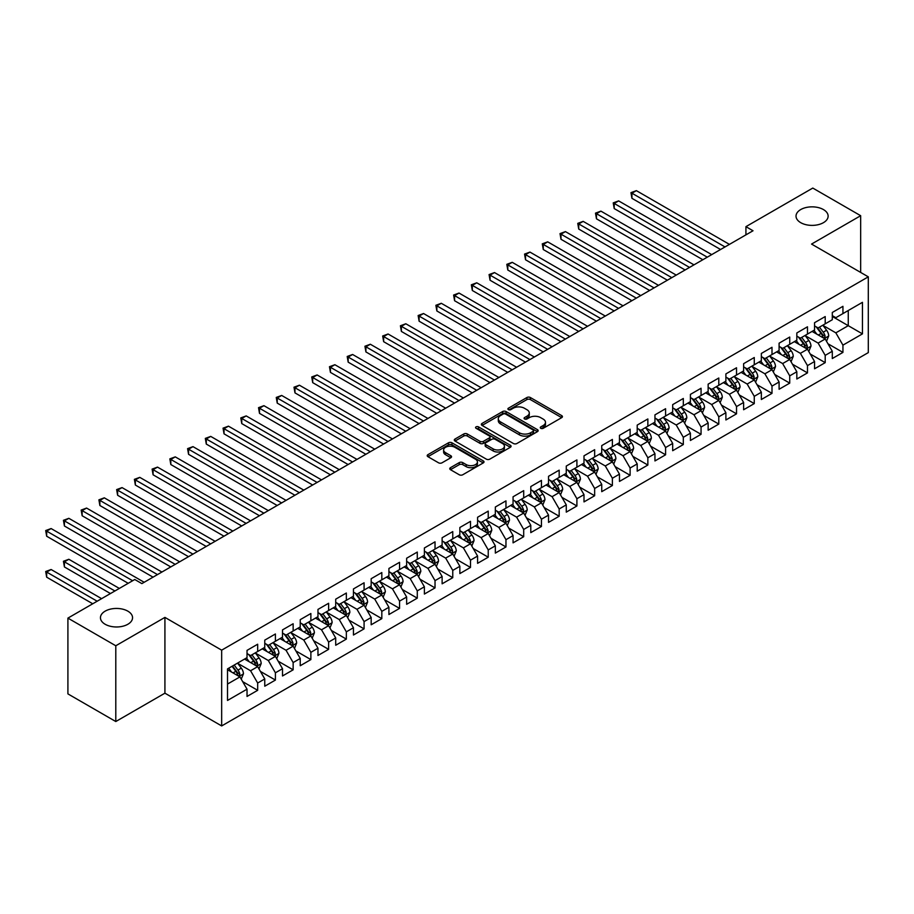<?xml version="1.0" encoding="UTF-8"?>
<svg xmlns="http://www.w3.org/2000/svg" width="914" height="914" viewBox="0 0 914 914"><rect width="100%" height="100%" fill="white"/><g stroke="black" fill="none" stroke-linecap="round" stroke-linejoin="round"><path stroke-width="1.37" d="M540.78 428.312A1.725 0.994 0 0 0 543.213 428.312L561.71 417.629A2.456 1.417 0 0 0 562.43 416.624A2.456 1.417 0 0 0 561.71 415.619L530.371 397.533A2.456 1.417 0 0 0 526.898 397.533L508.401 408.204A1.725 0.994 0 0 0 507.898 408.912A1.725 0.994 0 0 0 508.401 409.609A1.725 0.994 0 0 0 510.835 409.609L513.234 408.227A7.883 4.547 0 0 1 524.373 408.227L526.978 409.735A7.883 4.547 0 0 1 529.286 412.957A7.883 4.547 0 0 1 526.978 416.167L524.59 417.549A1.725 0.994 0 0 0 524.088 418.258A1.725 0.994 0 0 0 524.59 418.966A1.725 0.994 0 0 0 527.024 418.966L529.423 417.584A7.883 4.547 0 0 1 540.562 417.584L543.167 419.092A7.883 4.547 0 0 1 545.475 422.302A7.883 4.547 0 0 1 543.167 425.524L540.78 426.895A1.725 0.994 0 0 0 540.277 427.603A1.725 0.994 0 0 0 540.78 428.312L540.78 426.895M127.846 611.158A16.052 9.266 0 0 0 110.354 609.147A16.052 9.266 0 0 0 100.449 617.704A16.052 9.266 0 0 0 105.144 624.262A16.052 9.266 0 0 0 122.647 626.273A16.052 9.266 0 0 0 132.553 617.704A16.052 9.266 0 0 0 127.846 611.158M823.434 209.569A16.052 9.266 0 0 0 805.931 207.558A16.052 9.266 0 0 0 796.025 216.115A16.052 9.266 0 0 0 800.733 222.673A16.052 9.266 0 0 0 818.224 224.684A16.052 9.266 0 0 0 828.13 216.115A16.052 9.266 0 0 0 823.434 209.569M450.476 467.682A2.456 1.417 0 0 0 449.757 468.688A2.456 1.417 0 0 0 450.476 469.693L459.262 474.766A2.456 1.417 0 0 0 462.747 474.766L483.289 462.907A2.456 1.417 0 0 0 484.009 461.901A2.456 1.417 0 0 0 483.289 460.896L451.95 442.81A2.456 1.417 0 0 0 448.466 442.81L427.923 454.669A2.456 1.417 0 0 0 427.204 455.675A2.456 1.417 0 0 0 427.923 456.68L438.549 462.804A2.456 1.417 0 0 0 442.033 462.804L450.819 457.731A2.456 1.417 0 0 0 451.539 456.726A2.456 1.417 0 0 0 450.819 455.72L445.552 452.681A6.581 3.805 0 0 1 443.621 449.996A6.581 3.805 0 0 1 447.689 446.478A6.581 3.805 0 0 1 454.864 447.3L475.497 459.216A6.581 3.805 0 0 1 477.428 461.901A6.581 3.805 0 0 1 473.361 465.42A6.581 3.805 0 0 1 466.186 464.586L462.747 462.61A2.456 1.417 0 0 0 459.262 462.61L450.476 467.682L450.476 469.693L459.262 464.655L459.262 462.61M115.792 645.764L115.792 721.534L164.92 693.178L164.92 617.396L115.792 645.764L67.91 618.115L134.769 579.51L141.864 583.612L753.022 230.762L745.927 226.661L745.927 234.852M164.92 617.396L221.668 650.162L868.3 276.839L868.3 352.61L221.668 725.933L221.668 650.162M860.668 272.429L860.668 215.704L811.552 244.072L868.3 276.839M860.668 215.704L812.786 188.067L745.927 226.661M513.405 443.507A2.456 1.417 0 0 0 516.89 443.507L537.432 431.648A2.456 1.417 0 0 0 538.152 430.643A2.456 1.417 0 0 0 537.432 429.637L506.093 411.551A2.456 1.417 0 0 0 502.609 411.551L482.066 423.411A2.456 1.417 0 0 0 481.347 424.416A2.456 1.417 0 0 0 482.066 425.421L513.405 443.507M476.754 428.677A1.725 0.994 0 0 1 478.502 428.929L478.502 426.872L510.355 445.267A2.456 1.417 0 0 1 511.075 446.272A2.456 1.417 0 0 1 510.355 447.277L489.813 459.136A2.456 1.417 0 0 1 486.328 459.136L455.001 441.051L455.001 439.04A2.456 1.417 0 0 0 454.281 440.045A2.456 1.417 0 0 0 455.001 441.051M455.001 439.04L463.786 433.956A2.456 1.417 0 0 1 467.271 433.956L479.976 441.302A2.456 1.417 0 0 0 483.46 441.302L489.298 437.932A2.456 1.417 0 0 0 490.018 436.926A2.456 1.417 0 0 0 489.298 435.921L476.057 428.278A1.725 0.994 0 0 1 475.554 427.581A1.725 0.994 0 0 1 476.617 426.655A1.725 0.994 0 0 1 478.502 426.872M832.3 316.461L848.261 325.681L848.261 310.52L862.45 302.328L842.937 313.593L842.937 306.327L832.3 312.474L832.3 319.74L825.205 323.842L825.205 316.564L814.557 322.711L814.557 329.977L807.473 334.078L807.473 326.801L796.825 332.947L796.825 340.225L789.73 344.315L789.73 337.049L779.094 343.184L779.094 350.462L771.999 354.552L771.999 347.286L761.351 353.432L761.351 360.699L754.267 364.789L754.267 357.523L743.619 363.669L743.619 370.935L736.524 375.037L736.524 367.759L725.887 373.906L725.887 381.172L718.792 385.274L718.792 378.008L708.144 384.143L708.144 391.421L701.061 395.511L701.061 388.244L690.413 394.391L690.413 401.657L683.318 405.747L683.318 398.481L672.681 404.628L672.681 411.894L665.586 415.996L665.586 408.718L654.95 414.865L654.95 422.131L647.855 426.232L647.855 418.955L637.207 425.101L637.207 432.379L630.112 436.469L630.112 429.203L619.475 435.338L619.475 442.616L612.38 446.706L612.38 439.44L601.743 445.586L601.743 452.853L594.648 456.943L594.648 449.677L584 455.823L584 463.09L576.905 467.191L576.905 459.913L566.269 466.06L566.269 473.326L559.174 477.428L559.174 470.162L548.537 476.297L548.537 483.575L541.442 487.665L541.442 480.398L530.794 486.545L530.794 493.811L523.699 497.902L523.699 490.635L513.062 496.782L513.062 504.048L505.968 508.15L505.968 500.872L495.331 507.019L495.331 514.285L488.236 518.387L488.236 511.12L477.588 517.255L477.588 524.533L470.493 528.623L470.493 521.357L459.856 527.492L459.856 534.77L452.761 538.86L452.761 531.594L442.125 537.74L442.125 545.007L435.03 549.108L435.03 541.831L424.382 547.977L424.382 555.244L417.287 559.345L417.287 552.067L406.65 558.214L406.65 565.492L399.555 569.582L399.555 562.316L388.918 568.451L388.918 575.729L381.824 579.819L381.824 572.552L371.175 578.699L371.175 585.965L364.08 590.056L364.08 582.789L353.444 588.936L353.444 596.202L346.349 600.304L346.349 593.026L335.712 599.173L335.712 606.439L328.617 610.541L328.617 603.274L317.969 609.409L317.969 616.687L310.874 620.777L310.874 613.511L300.238 619.658L300.238 626.924L293.143 631.014L293.143 623.748L282.506 629.895L282.506 637.161L275.411 641.262L275.411 633.985L264.763 640.131L264.763 647.398L257.668 651.499L257.668 644.221L247.031 650.368L247.031 657.646L227.517 668.899L227.517 700.444L247.031 689.179L239.936 676.886L227.517 669.722M862.45 302.328L862.45 333.873L842.937 345.138L835.842 332.845L822.988 325.418M827.947 343.755L842.937 352.404L842.937 345.138M842.937 352.404L832.3 358.551L832.3 351.273L825.205 355.375L818.11 343.081L805.245 335.667M810.215 353.992L825.205 362.641L825.205 355.375M825.205 362.641L814.557 368.788L814.557 361.521L807.473 365.611L800.378 353.33L787.514 345.903M792.484 364.229L807.473 372.889L807.473 365.611M807.473 372.889L796.825 379.024L796.825 371.758L789.73 375.848L782.635 363.566L769.782 356.14M774.741 374.466L789.73 383.126L789.73 375.848M789.73 383.126L779.094 389.261L779.094 381.995L771.999 386.096L764.904 373.803L752.039 366.377M757.009 384.714L771.999 393.363L771.999 386.096M771.999 393.363L761.351 399.509L761.351 392.232L754.267 396.333L747.172 384.04L734.308 376.625M739.277 394.951L754.267 403.6L754.267 396.333M754.267 403.6L743.619 409.746L743.619 402.48L736.524 406.57L729.429 394.288L716.576 386.862M721.546 405.188L736.524 413.836L736.524 406.57M736.524 413.836L725.887 419.983L725.887 412.717L718.792 416.807L711.698 404.525L698.844 397.099M703.803 415.424L718.792 424.085L718.792 416.807M718.792 424.085L708.144 430.22L708.144 422.954L701.061 427.055L693.966 414.762L681.101 407.336M686.071 425.673L701.061 434.321L701.061 427.055M701.061 434.321L690.413 440.468L690.413 433.19L683.318 437.292L676.223 424.999L663.37 417.584M668.34 435.909L683.318 444.558L683.318 437.292M683.318 444.558L672.681 450.705L672.681 443.439L665.586 447.529L658.491 435.247L645.638 427.821M650.597 446.146L665.586 454.795L665.586 447.529M665.586 454.795L654.95 460.942L654.95 453.675L647.855 457.765L640.76 445.484L627.895 438.057M632.865 456.383L647.855 465.043L647.855 457.765M647.855 465.043L637.207 471.178L637.207 463.912L630.112 468.002L623.017 455.72L610.164 448.294M615.133 466.62L630.112 475.28L630.112 468.002M630.112 475.28L619.475 481.427L619.475 474.149L612.38 478.251L605.285 465.957L592.432 458.531M597.39 476.868L612.38 485.517L612.38 478.251M612.38 485.517L601.743 491.663L601.743 484.386L594.648 488.487L587.553 476.194L574.689 468.779M579.659 487.105L594.648 495.754L594.648 488.487M594.648 495.754L584 501.9L584 494.634L576.905 498.724L569.81 486.442L556.957 479.016M561.927 497.342L576.905 505.99L576.905 498.724M576.905 505.99L566.269 512.137L566.269 504.871L559.174 508.961L552.079 496.679L539.226 489.253M544.184 507.578L559.174 516.239L559.174 508.961M559.174 516.239L548.537 522.374L548.537 515.108L541.442 519.209L534.347 506.916L521.483 499.49M526.453 517.827L541.442 526.475L541.442 519.209M541.442 526.475L530.794 532.622L530.794 525.344L523.699 529.446L516.604 517.153L503.751 509.738M508.721 528.063L523.699 536.712L523.699 529.446M523.699 536.712L513.062 542.859L513.062 535.593L505.968 539.683L498.873 527.401L486.019 519.975M490.978 538.3L505.968 546.949L505.968 539.683M505.968 546.949L495.331 553.096L495.331 545.829L488.236 549.92L481.141 537.638L468.276 530.211M473.246 548.537L488.236 557.197L488.236 549.92M488.236 557.197L477.588 563.332L477.588 556.066L470.493 560.168L463.398 547.874L450.545 540.448M455.515 558.785L470.493 567.434L470.493 560.168M470.493 567.434L459.856 573.581L459.856 566.303L452.761 570.405L445.666 558.111L432.813 550.685M437.772 569.022L452.761 577.671L452.761 570.405M452.761 577.671L442.125 583.817L442.125 576.54L435.03 580.641L427.935 568.348L415.07 560.933M420.04 579.259L435.03 587.908L435.03 580.641M435.03 587.908L424.382 594.054L424.382 586.788L417.287 590.878L410.192 578.596L397.339 571.17M402.309 589.496L417.287 598.156L417.287 590.878M417.287 598.156L406.65 604.291L406.65 597.025L399.555 601.115L392.46 588.833L379.607 581.407M384.566 599.733L399.555 608.393L399.555 601.115M399.555 608.393L388.918 614.528L388.918 607.262L381.824 611.363L374.729 599.07L361.864 591.644M366.834 609.981L381.824 618.629L381.824 611.363M381.824 618.629L371.175 624.776L371.175 617.498L364.08 621.6L356.986 609.307L344.132 601.892M349.102 620.218L364.08 628.866L364.08 621.6M364.08 628.866L353.444 635.013L353.444 627.747L346.349 631.837L339.254 619.555L326.401 612.129M331.359 630.454L346.349 639.103L346.349 631.837M346.349 639.103L335.712 645.25L335.712 637.983L328.617 642.074L321.522 629.792L308.658 622.365M313.628 640.691L328.617 649.351L328.617 642.074M328.617 649.351L317.969 655.487L317.969 648.22L310.874 652.322L303.779 640.029L290.926 632.602M295.896 650.939L310.874 659.588L310.874 652.322M310.874 659.588L300.238 665.735L300.238 658.457L293.143 662.559L286.048 650.265L273.195 642.85M278.153 661.176L293.143 669.825L293.143 662.559M293.143 669.825L282.506 675.972L282.506 668.705L275.411 672.795L268.316 660.514L255.452 653.087M260.421 671.413L275.411 680.062L275.411 672.795M275.411 680.062L264.763 686.208L264.763 678.942L257.668 683.032L250.573 670.75L237.72 663.324M242.69 681.65L257.668 690.31L257.668 683.032M257.668 690.31L247.031 696.445L247.031 689.179M247.031 653.544L250.573 655.589L257.668 651.499M227.517 684.06L239.936 676.886M264.763 643.307L268.316 645.353L275.411 641.262M250.573 670.75L257.668 666.649L244.552 659.074M264.763 678.942L257.668 666.649M282.506 633.071L286.048 635.116L293.143 631.014M268.316 660.514L275.411 656.412L262.284 648.837M282.506 668.705L275.411 656.412M300.238 622.822L303.779 624.879L310.874 620.777M286.048 650.265L293.143 646.175L280.015 638.6M300.238 658.457L293.143 646.175M317.969 612.586L321.522 614.631L328.617 610.541M303.779 640.029L310.874 635.938L297.758 628.352M317.969 648.22L310.874 635.938M335.712 602.349L339.254 604.394L346.349 600.304M321.522 629.792L328.617 625.69L315.49 618.115M335.712 637.983L328.617 625.69M353.444 592.112L356.986 594.157L364.08 590.056M339.254 619.555L346.349 615.453L333.222 607.879M353.444 627.747L346.349 615.453M371.175 581.864L374.729 583.92L381.824 579.819M356.986 609.307L364.08 605.217L350.965 597.642M371.175 617.498L364.08 605.217M388.918 571.627L392.46 573.684L399.555 569.582M374.729 599.07L381.824 594.98L368.696 587.394M388.918 607.262L381.824 594.98M406.65 561.39L410.192 563.435L417.287 559.345M392.46 588.833L399.555 584.732L386.428 577.157M406.65 597.025L399.555 584.732M424.382 551.153L427.935 553.198L435.03 549.108M410.192 578.596L417.287 574.495L404.171 566.92M424.382 586.788L417.287 574.495M442.125 540.917L445.666 542.962L452.761 538.86M427.935 568.348L435.03 564.258L421.902 556.683M442.125 576.54L435.03 564.258M459.856 530.668L463.398 532.725L470.493 528.623M445.666 558.111L452.761 554.021L439.634 546.446M459.856 566.303L452.761 554.021M477.588 520.432L481.141 522.477L488.236 518.387M463.398 547.874L470.493 543.784L457.377 536.198M477.588 556.066L470.493 543.784M495.331 510.195L498.873 512.24L505.968 508.15M481.141 537.638L488.236 533.536L475.109 525.961M495.331 545.829L488.236 533.536M513.062 499.958L516.604 502.003L523.699 497.902M498.873 527.401L505.968 523.299L492.84 515.725M513.062 535.593L505.968 523.299M530.794 489.71L534.347 491.766L541.442 487.665M516.604 517.153L523.699 513.062L510.583 505.488M530.794 525.344L523.699 513.062M548.537 479.473L552.079 481.518L559.174 477.428M534.347 506.916L541.442 502.826L528.315 495.239M548.537 515.108L541.442 502.826M566.269 469.236L569.81 471.281L576.905 467.191M552.079 496.679L559.174 492.577L546.046 485.003M566.269 504.871L559.174 492.577M584 458.999L587.553 461.044L594.648 456.943M569.81 486.442L576.905 482.341L563.789 474.766M584 494.634L576.905 482.341M601.743 448.763L605.285 450.808L612.38 446.706M587.553 476.194L594.648 472.104L581.521 464.529M601.743 484.386L594.648 472.104M619.475 438.514L623.017 440.571L630.112 436.469M605.285 465.957L612.38 461.867L599.253 454.281M619.475 474.149L612.38 461.867M637.207 428.278L640.76 430.323L647.855 426.232M623.017 455.72L630.112 451.619L616.996 444.044M637.207 463.912L630.112 451.619M654.95 418.041L658.491 420.086L665.586 415.996M640.76 445.484L647.855 441.382L634.727 433.807M654.95 453.675L647.855 441.382M672.681 407.804L676.223 409.849L683.318 405.747M658.491 435.247L665.586 431.145L652.459 423.57M672.681 443.439L665.586 431.145M690.413 397.556L693.966 399.612L701.061 395.511M676.223 424.999L683.318 420.908L670.191 413.334M690.413 433.19L683.318 420.908M708.144 387.319L711.698 389.364L718.792 385.274M693.966 414.762L701.061 410.672L687.934 403.085M708.144 422.954L701.061 410.672M725.887 377.082L729.429 379.127L736.524 375.037M711.698 404.525L718.792 400.423L705.665 392.849M725.887 412.717L718.792 400.423M743.619 366.845L747.172 368.89L754.267 364.789M729.429 394.288L736.524 390.187L723.397 382.612M743.619 402.48L736.524 390.187M761.351 356.597L764.904 358.654L771.999 354.552M747.172 384.04L754.267 379.95L741.14 372.375M761.351 392.232L754.267 379.95M779.094 346.36L782.635 348.405L789.73 344.315M764.904 373.803L771.999 369.713L758.871 362.127M779.094 381.995L771.999 369.713M796.825 336.124L800.378 338.169L807.473 334.078M782.635 363.566L789.73 359.465L776.603 351.89M796.825 371.758L789.73 359.465M814.557 325.887L818.11 327.932L825.205 323.842M800.378 353.33L807.473 349.228L794.346 341.653M814.557 361.521L807.473 349.228M832.3 315.65L835.842 317.695L842.937 313.593M818.11 343.081L825.205 338.991L812.078 331.416M832.3 351.273L825.205 338.991M67.91 618.115L67.91 693.886L115.792 721.534M164.92 693.178L221.668 725.933M835.842 332.845L848.261 325.681L862.45 333.873M541.465 428.552L543.167 427.569A7.883 4.547 0 0 0 545.475 424.347L545.475 422.302M529.286 412.957L529.286 415.002A7.883 4.547 0 0 1 526.978 418.224L525.276 419.206M561.676 417.652L530.371 399.578A2.456 1.417 0 0 0 526.898 399.578L509.087 409.86M537.398 431.671L506.093 413.596A2.456 1.417 0 0 0 502.609 413.596L482.101 425.433L482.066 423.411M533.079 431.351A1.725 0.994 0 0 0 533.582 430.643A1.725 0.994 0 0 0 533.079 429.946L505.568 414.065A1.725 0.994 0 0 0 503.134 414.065L500.609 415.516A7.883 4.547 0 0 0 498.301 418.738A7.883 4.547 0 0 0 500.609 421.948L519.415 432.802A7.883 4.547 0 0 0 530.554 432.802L533.079 431.351L533.079 433.396A1.725 0.994 0 0 0 533.582 432.688L533.582 430.643M498.301 418.738L498.301 420.783A7.883 4.547 0 0 0 500.609 423.993L500.609 421.948M533.079 433.396L530.554 434.858A7.883 4.547 0 0 1 519.415 434.858L500.609 423.993M455.035 441.062L463.786 436.012L463.786 433.956M490.018 436.926L490.018 438.971A2.456 1.417 0 0 1 489.298 439.977L483.46 443.347A2.456 1.417 0 0 1 479.976 443.347L467.271 436.012A2.456 1.417 0 0 0 463.786 436.012M478.502 428.929L510.32 447.3M493.172 448.911A6.581 3.805 0 0 0 500.346 449.734A6.581 3.805 0 0 0 504.414 446.226A6.581 3.805 0 0 0 502.483 443.53L495.217 439.337A2.456 1.417 0 0 0 491.732 439.337L485.894 442.707A2.456 1.417 0 0 0 485.174 443.713A2.456 1.417 0 0 0 485.894 444.718L493.172 448.911L493.172 450.956A6.581 3.805 0 0 0 500.346 451.779A6.581 3.805 0 0 0 504.414 448.271L504.414 446.226M485.174 443.713L485.174 445.758A2.456 1.417 0 0 0 485.894 446.763L485.894 444.718M493.172 450.956L485.894 446.763M477.428 461.901L477.428 463.946A6.581 3.805 0 0 1 473.361 467.465A6.581 3.805 0 0 1 466.186 466.643L462.747 464.655A2.456 1.417 0 0 0 459.262 464.655M443.621 449.996L443.621 452.042A6.581 3.805 0 0 0 445.552 454.726L445.552 452.681M450.785 457.754L445.552 454.726M483.255 462.93L451.95 444.855A2.456 1.417 0 0 0 448.466 444.855L427.958 456.692M826.519 341.265L828.712 335.895A6.649 3.839 -120 0 0 826.587 330.24L822.829 325.213M816.819 334.147L813.963 330.331M631.94 239.285L685.089 269.973L596.465 218.812L596.465 213.693L600.909 211.134L693.966 264.854M823.948 338.271L825.125 336.181A6.649 3.839 -120 0 0 823.228 332.182L819.458 327.155M817.31 327.463L821.96 333.679A3.382 1.954 60 0 1 822.577 334.707L825.125 336.181M816.133 326.789L821.092 333.416A6.649 3.839 60 0 1 823 337.415L823.137 337.792M724.996 246.94L631.94 193.208L636.373 190.649L729.429 244.381M720.563 249.499L631.94 198.327L631.94 193.208L630.968 192.648L636.373 190.649M631.94 198.327L630.968 192.648M808.776 351.502L810.981 346.143A6.649 3.839 -120 0 0 808.856 340.476L805.085 335.449M799.087 344.395L796.22 340.568M614.208 249.533L667.357 280.221L578.733 229.048L578.733 223.93L583.166 221.371L676.223 275.091M806.217 348.508L807.393 346.417A6.649 3.839 -120 0 0 805.485 342.419L801.715 337.392M799.567 337.712L804.229 343.915A3.382 1.954 60 0 1 804.834 344.944L807.393 346.417M798.402 337.038L803.36 343.653A6.649 3.839 60 0 1 805.257 347.651L805.394 348.04M791.044 361.738L793.238 356.38A6.649 3.839 -120 0 0 791.124 350.713L787.354 345.686M781.356 354.632L778.488 350.805M596.465 259.77L649.626 290.458L561.002 239.285L561.002 234.167L565.435 231.608L658.491 285.339M788.485 358.745L789.65 356.666A6.649 3.839 -120 0 0 787.754 352.667L783.984 347.628M781.836 347.948L786.486 354.164A3.382 1.954 60 0 1 787.103 355.192L789.65 356.666M780.67 347.274L785.629 353.889A6.649 3.839 60 0 1 787.525 357.888L787.662 358.277M707.265 257.177L614.208 203.456L618.641 200.897L711.698 254.618M702.832 259.736L614.208 208.575L614.208 203.456L613.225 202.885L618.641 200.897M614.208 208.575L613.225 202.885M689.533 267.414L595.494 213.133L600.909 211.134M596.465 218.812L595.494 213.133M773.313 371.987L775.506 366.617A6.649 3.839 -120 0 0 773.393 360.961L769.622 355.923M763.613 364.869L760.756 361.041M578.733 270.007L631.882 300.695L543.27 249.533L543.27 244.404L547.703 241.844L640.76 295.576M770.742 368.982L771.919 366.902A6.649 3.839 -120 0 0 770.022 362.904L766.252 357.877M764.104 358.185L768.754 364.4A3.382 1.954 60 0 1 769.371 365.429L771.919 366.902M762.927 357.511L767.886 364.126A6.649 3.839 60 0 1 769.794 368.125L769.931 368.513M755.57 382.223L757.775 376.854A6.649 3.839 -120 0 0 755.649 371.198L751.879 366.171M745.881 375.106L743.013 371.29M561.002 280.244L614.151 310.931L525.527 259.77L525.527 254.652L529.96 252.093L623.017 305.813M753.01 379.23L754.187 377.139A6.649 3.839 -120 0 0 752.279 373.141L748.509 368.113M746.361 368.422L751.022 374.637A3.382 1.954 60 0 1 751.628 375.665L754.187 377.139M745.196 367.748L750.154 374.374A6.649 3.839 60 0 1 752.051 378.373L752.188 378.75M671.79 277.662L577.762 223.37L583.166 221.371M578.733 229.048L577.762 223.37M654.058 287.899L560.019 233.607L565.435 231.608M561.002 239.285L560.019 233.607M737.838 392.46L740.043 387.09A6.649 3.839 -120 0 0 737.918 381.435L734.148 376.408M728.15 385.354L725.282 381.526M543.27 290.492L596.419 321.18L507.796 270.007L507.796 264.889L512.228 262.329L605.285 316.05M735.279 389.467L736.444 387.376A6.649 3.839 -120 0 0 734.548 383.377L730.777 378.35M728.629 378.67L733.279 384.874A3.382 1.954 60 0 1 733.896 385.902L736.444 387.376M727.464 377.985L732.422 384.611A6.649 3.839 60 0 1 734.319 388.61L734.456 388.987M636.327 298.135L542.288 243.844L547.703 241.844M543.27 249.533L542.288 243.844M720.106 402.697L722.3 397.339A6.649 3.839 -120 0 0 720.186 391.672L716.416 386.645M710.406 395.591L707.55 391.763M525.527 300.729L578.676 331.416L490.064 280.244L490.064 275.125L494.497 272.566L587.553 326.298M717.536 399.704L718.712 397.613A6.649 3.839 -120 0 0 716.816 393.626L713.046 388.587M710.898 388.907L715.548 395.111A3.382 1.954 60 0 1 716.165 396.15L718.712 397.613M709.721 388.233L714.679 394.848A6.649 3.839 60 0 1 716.587 398.847L716.725 399.235M618.584 308.372L524.556 254.081L529.96 252.093M525.527 259.77L524.556 254.081M702.363 412.945L704.568 407.575A6.649 3.839 -120 0 0 702.443 401.92L698.673 396.882M692.675 405.827L689.807 402M507.796 310.966L560.945 341.653L472.321 290.492L472.321 285.362L476.754 282.803L569.81 336.535M699.804 409.94L700.981 407.861A6.649 3.839 -120 0 0 699.073 403.862L695.303 398.835M693.155 399.144L697.816 405.359A3.382 1.954 60 0 1 698.422 406.387L700.981 407.861M691.989 398.47L696.948 405.085A6.649 3.839 60 0 1 698.856 409.084L698.981 409.472M600.852 318.609L506.813 264.329L512.228 262.329M507.796 270.007L506.813 264.329M684.632 423.182L686.837 417.812A6.649 3.839 -120 0 0 684.712 412.157L680.941 407.13M674.943 416.064L672.076 412.248M490.064 321.202L543.213 351.89L454.589 300.729L454.589 295.61L459.022 293.051L552.079 346.772M682.072 420.189L683.238 418.098A6.649 3.839 -120 0 0 681.341 414.099L677.571 409.072M675.423 409.381L680.073 415.596A3.382 1.954 60 0 1 680.69 416.624L683.238 418.098M674.258 408.707L679.216 415.333A6.649 3.839 60 0 1 681.113 419.32L681.25 419.709M583.121 328.857L489.081 274.566L494.497 272.566M490.064 280.244L489.081 274.566M666.9 433.419L669.094 428.049A6.649 3.839 -120 0 0 666.98 422.394L663.21 417.367M657.2 426.301L654.344 422.485M472.321 331.439L525.47 362.127L436.858 310.966L436.858 305.847L441.291 303.288L534.347 357.008M664.329 430.425L665.506 428.335A6.649 3.839 -120 0 0 663.61 424.336L659.839 419.309M657.692 419.617L662.342 425.833A3.382 1.954 60 0 1 662.958 426.861L665.506 428.335M656.515 418.943L661.473 425.57A6.649 3.839 60 0 1 663.381 429.569L663.518 429.946M565.378 339.094L471.35 284.802L476.754 282.803M472.321 290.492L471.35 284.802M649.157 443.656L651.362 438.297A6.649 3.839 -120 0 0 649.237 432.63L645.467 427.603M639.469 436.549L636.601 432.722M454.589 341.687L507.738 372.375L419.115 321.202L419.115 316.084L423.548 313.525L516.604 367.257M646.598 440.662L647.775 438.571A6.649 3.839 -120 0 0 645.867 434.573L642.108 429.546M639.949 429.866L644.61 436.069A3.382 1.954 60 0 1 645.215 437.098L647.775 438.571M638.783 429.192L643.742 435.807A6.649 3.839 60 0 1 645.65 439.805L645.775 440.194M547.646 349.331L453.618 295.039L459.022 293.051M454.589 300.729L453.618 295.039M631.425 453.892L633.631 448.534A6.649 3.839 -120 0 0 631.505 442.867L627.735 437.84M621.737 446.786L618.869 442.959M436.858 351.924L490.007 382.612L401.383 331.439L401.383 326.321L405.816 323.762L498.873 377.493M628.866 450.899L630.032 448.82A6.649 3.839 -120 0 0 628.135 444.821L624.365 439.783M622.217 440.102L626.867 446.318A3.382 1.954 60 0 1 627.484 447.346L630.032 448.82M621.052 439.428L626.01 446.043A6.649 3.839 60 0 1 627.907 450.042L628.044 450.431M529.914 359.568L435.875 305.287L441.291 303.288M436.858 310.966L435.875 305.287M613.694 464.141L615.887 458.771A6.649 3.839 -120 0 0 613.774 453.116L610.004 448.077M603.994 457.023L601.138 453.207M419.115 362.161L472.264 392.849L383.652 341.687L383.652 336.569L388.084 333.998L481.141 387.73M611.123 461.136L612.3 459.057A6.649 3.839 -120 0 0 610.403 455.058L606.633 450.031M604.485 450.339L609.135 456.554A3.382 1.954 60 0 1 609.752 457.583L612.3 459.057M603.309 449.665L608.267 456.28A6.649 3.839 60 0 1 610.175 460.279L610.312 460.667M512.171 369.816L418.144 315.524L423.548 313.525M419.115 321.202L418.144 315.524M595.951 474.377L598.156 469.008A6.649 3.839 -120 0 0 596.031 463.352L592.261 458.325M586.262 467.26L583.395 463.444M401.383 372.398L454.532 403.085L365.908 351.924L365.908 346.806L370.341 344.247L463.398 397.967M593.392 471.384L594.568 469.293A6.649 3.839 -120 0 0 592.66 465.295L588.902 460.268M586.742 460.576L591.404 466.791A3.382 1.954 60 0 1 592.009 467.819L594.568 469.293M585.577 459.902L590.535 466.528A6.649 3.839 60 0 1 592.443 470.527L592.569 470.904M494.44 380.053L400.412 325.761L405.816 323.762M401.383 331.439L400.412 325.761M578.219 484.614L580.424 479.244A6.649 3.839 -120 0 0 578.299 473.589L574.529 468.562M568.531 477.508L565.663 473.681M383.652 382.646L436.801 413.334L348.177 362.161L348.177 357.043L352.61 354.483L445.666 408.204M575.66 481.621L576.837 479.53A6.649 3.839 -120 0 0 574.929 475.531L571.159 470.504M569.011 470.824L573.661 477.028A3.382 1.954 60 0 1 574.278 478.056L576.837 479.53M567.845 470.15L572.804 476.765A6.649 3.839 60 0 1 574.7 480.764L574.837 481.152M476.708 390.289L382.669 335.998L388.084 333.998M383.652 341.687L382.669 335.998M560.488 494.851L562.681 489.493A6.649 3.839 -120 0 0 560.568 483.826L556.797 478.799M550.788 487.745L547.932 483.917M365.908 392.883L419.069 423.57L330.445 372.398L330.445 367.279L334.878 364.72L427.935 418.452M557.917 491.858L559.094 489.778A6.649 3.839 -120 0 0 557.197 485.78L553.427 480.741M551.279 481.061L555.929 487.276A3.382 1.954 60 0 1 556.546 488.305L559.094 489.778M550.102 480.387L555.061 487.002A6.649 3.839 60 0 1 556.969 491.001L557.106 491.389M458.965 400.526L364.937 346.235L370.341 344.247M365.908 351.924L364.937 346.235M542.756 505.099L544.95 499.73A6.649 3.839 -120 0 0 542.825 494.074L539.066 489.036M533.056 497.981L530.189 494.154M348.177 403.12L401.326 433.807L312.702 382.646L312.702 377.516L317.135 374.957L410.192 428.689M540.185 502.094L541.362 500.015A6.649 3.839 -120 0 0 539.454 496.016L535.695 490.989M533.536 491.298L538.197 497.513A3.382 1.954 60 0 1 538.803 498.541L541.362 500.015M532.371 490.624L537.329 497.239A6.649 3.839 60 0 1 539.237 501.238L539.363 501.626M441.233 410.763L347.206 356.483L352.61 354.483M348.177 362.161L347.206 356.483M525.013 515.336L527.218 509.966A6.649 3.839 -120 0 0 525.093 504.311L521.323 499.284M515.325 508.218L512.457 504.402M330.445 413.357L383.594 444.044L294.971 392.883L294.971 387.764L299.404 385.205L392.46 438.926M522.454 512.343L523.631 510.252A6.649 3.839 -120 0 0 521.723 506.253L517.952 501.226M515.804 501.535L520.454 507.75A3.382 1.954 60 0 1 521.071 508.778L523.631 510.252M514.639 500.861L519.598 507.487A6.649 3.839 60 0 1 521.494 511.486L521.631 511.863M423.502 421.011L329.463 366.72L334.878 364.72M330.445 372.398L329.463 366.72M507.281 525.573L509.475 520.203A6.649 3.839 -120 0 0 507.361 514.548L503.591 509.521M497.582 518.466L494.725 514.639M312.702 423.605L365.863 454.281L277.239 403.12L277.239 398.001L281.672 395.442L374.729 449.162M504.711 522.58L505.888 520.489A6.649 3.839 -120 0 0 503.991 516.49L500.221 511.463M498.073 511.783L502.723 517.987A3.382 1.954 60 0 1 503.34 519.015L505.888 520.489M496.896 511.097L501.855 517.724A6.649 3.839 60 0 1 503.763 521.723L503.9 522.1M405.759 431.248L311.731 376.956L317.135 374.957M312.702 382.646L311.731 376.956M489.55 535.81L491.743 530.451A6.649 3.839 -120 0 0 489.618 524.785L485.86 519.758M479.85 528.703L476.982 524.876M294.971 433.842L348.12 464.529L259.496 413.357L259.496 408.238L263.929 405.679L356.986 459.411M486.979 532.816L488.156 530.726A6.649 3.839 -120 0 0 486.248 526.738L482.489 521.7M480.33 522.02L484.991 528.223A3.382 1.954 60 0 1 485.608 529.252L488.156 530.726M479.164 521.346L484.123 527.961A6.649 3.839 60 0 1 486.031 531.959L486.157 532.348M388.027 441.485L294 387.193L299.404 385.205M294.971 392.883L294 387.193M471.807 546.058L474.012 540.688A6.649 3.839 -120 0 0 471.887 535.021L468.117 529.994M462.118 538.94L459.251 535.113M277.239 444.078L330.388 474.766L241.764 423.593L241.764 418.475L246.197 415.916L339.254 469.647M469.248 543.053L470.424 540.974A6.649 3.839 -120 0 0 468.516 536.975L464.746 531.948M462.598 532.256L467.248 538.472A3.382 1.954 60 0 1 467.865 539.5L470.424 540.974M461.433 531.582L466.391 538.197A6.649 3.839 60 0 1 468.288 542.196L468.425 542.585M370.296 451.722L276.257 397.441L281.672 395.442M277.239 403.12L276.257 397.441M454.075 556.295L456.269 550.925A6.649 3.839 -120 0 0 454.155 545.27L450.385 540.231M444.375 549.177L441.519 545.361M259.496 454.315L312.657 485.003L224.033 433.842L224.033 428.723L228.466 426.164L321.522 479.884M451.505 553.29L452.681 551.211A6.649 3.839 -120 0 0 450.785 547.212L447.015 542.185M444.867 542.493L449.517 548.708A3.382 1.954 60 0 1 450.134 549.737L452.681 551.211M443.69 541.819L448.648 548.446A6.649 3.839 60 0 1 450.556 552.433L450.693 552.821M352.553 461.97L258.525 407.678L263.929 405.679M259.496 413.357L258.525 407.678M436.344 566.531L438.537 561.162A6.649 3.839 -120 0 0 436.412 555.506L432.653 550.479M426.644 559.414L423.776 555.598M241.764 464.552L294.914 495.239L206.29 444.078L206.29 438.96L210.723 436.401L303.779 490.121M433.773 563.538L434.95 561.447A6.649 3.839 -120 0 0 433.042 557.449L429.283 552.422M427.124 552.73L431.785 558.945A3.382 1.954 60 0 1 432.402 559.974L434.95 561.447M425.958 552.056L430.917 558.683A6.649 3.839 60 0 1 432.825 562.681L432.95 563.058M334.821 472.207L240.793 417.915L246.197 415.916M241.764 423.593L240.793 417.915M418.601 576.768L420.806 571.41A6.649 3.839 -120 0 0 418.681 565.743L414.91 560.716M408.912 569.662L406.044 565.835M224.033 474.8L277.182 505.488L188.558 454.315L188.558 449.197L192.991 446.638L286.048 500.358M416.041 573.775L417.218 571.684A6.649 3.839 -120 0 0 415.31 567.685L411.54 562.658M409.392 562.978L414.042 569.182A3.382 1.954 60 0 1 414.659 570.21L417.218 571.684M408.227 562.304L413.185 568.919A6.649 3.839 60 0 1 415.082 572.918L415.219 573.307M400.869 587.005L403.063 581.647A6.649 3.839 -120 0 0 400.949 575.98L397.179 570.953M391.169 579.899L388.313 576.071M206.29 485.037L259.45 515.725L170.827 464.552L170.827 459.434L175.26 456.874L268.316 510.606M398.298 584.012L399.475 581.932A6.649 3.839 -120 0 0 397.579 577.934L393.808 572.895M391.66 573.215L396.31 579.43A3.382 1.954 60 0 1 396.927 580.459L399.475 581.932M390.484 572.541L395.442 579.156A6.649 3.839 60 0 1 397.35 583.155L397.487 583.543M383.137 597.253L385.331 591.884A6.649 3.839 -120 0 0 383.206 586.228L379.447 581.19M373.438 590.136L370.57 586.32M188.558 495.274L241.707 525.961L153.084 474.8L153.084 469.682L157.516 467.111L250.573 520.843M380.567 594.249L381.744 592.169A6.649 3.839 -120 0 0 379.836 588.17L376.077 583.143M373.917 583.452L378.579 589.667A3.382 1.954 60 0 1 379.196 590.695L381.744 592.169M372.752 582.778L377.711 589.393A6.649 3.839 60 0 1 379.618 593.392L379.744 593.78M365.394 607.49L367.599 602.12A6.649 3.839 -120 0 0 365.474 596.465L361.704 591.438M355.706 600.372L352.838 596.556M170.827 505.511L223.976 536.198L135.352 485.037L135.352 479.919L139.785 477.359L232.842 531.08M362.835 604.497L364.012 602.406A6.649 3.839 -120 0 0 362.104 598.407L358.334 593.38M356.186 593.689L360.836 599.904A3.382 1.954 60 0 1 361.453 600.932L364.012 602.406M355.02 593.015L359.979 599.641A6.649 3.839 60 0 1 361.875 603.64L362.013 604.017M347.663 617.727L349.856 612.357A6.649 3.839 -120 0 0 347.743 606.702L343.972 601.675M337.963 610.621L335.107 606.793M153.084 515.759L206.244 546.446L117.62 495.274L117.62 490.155L122.053 487.596L215.11 541.317M345.092 614.734L346.269 612.643A6.649 3.839 -120 0 0 344.372 608.644L340.602 603.617M338.454 603.937L343.104 610.141A3.382 1.954 60 0 1 343.721 611.169L346.269 612.643M337.277 603.251L342.236 609.878A6.649 3.839 60 0 1 344.144 613.877L344.281 614.254M329.931 627.964L332.125 622.605A6.649 3.839 -120 0 0 330 616.939L326.241 611.912M320.231 620.857L317.364 617.03M135.352 525.996L188.501 556.683L99.877 505.511L99.877 500.392L104.31 497.833L197.367 551.565M327.361 624.97L328.537 622.88A6.649 3.839 -120 0 0 326.629 618.892L322.871 613.854M320.711 614.174L325.373 620.378A3.382 1.954 60 0 1 325.99 621.417L328.537 622.88M319.546 613.5L324.504 620.115A6.649 3.839 60 0 1 326.412 624.113L326.538 624.502M312.188 638.212L314.393 632.842A6.649 3.839 -120 0 0 312.268 627.187L308.498 622.148M302.5 631.094L299.632 627.267M117.62 536.232L170.769 566.92L82.146 515.759L82.146 510.629L86.579 508.07L179.635 561.802M309.629 635.207L310.806 633.128A6.649 3.839 -120 0 0 308.898 629.129L305.127 624.102M302.98 624.411L307.63 630.626A3.382 1.954 60 0 1 308.247 631.654L310.806 633.128M301.814 623.736L306.773 630.352A6.649 3.839 60 0 1 308.669 634.35L308.806 634.739M317.089 482.443L223.05 428.152L228.466 426.164M224.033 433.842L223.05 428.152M299.346 492.68L205.319 438.4L210.723 436.401M206.29 444.078L205.319 438.4M281.615 502.929L187.587 448.637L192.991 446.638M188.558 454.315L187.587 448.637M263.883 513.165L169.844 458.874L175.26 456.874M170.827 464.552L169.844 458.874M246.14 523.402L152.112 469.111L157.516 467.111M153.084 474.8L152.112 469.111M228.409 533.639L134.381 479.347L139.785 477.359M135.352 485.037L134.381 479.347M210.677 543.876L116.638 489.596L122.053 487.596M117.62 495.274L116.638 489.596M294.457 648.449L296.65 643.079A6.649 3.839 -120 0 0 294.537 637.424L290.766 632.397M284.757 641.331L281.9 637.515M99.877 546.469L153.038 577.157L64.414 525.996L64.414 520.877L68.847 518.318L161.904 572.038M291.886 645.455L293.063 643.365A6.649 3.839 -120 0 0 291.166 639.366L287.396 634.339M285.248 634.647L289.898 640.863A3.382 1.954 60 0 1 290.515 641.891L293.063 643.365M284.071 633.973L289.03 640.6A6.649 3.839 60 0 1 290.938 644.587L291.075 644.976M192.934 554.124L98.906 499.832L104.31 497.833M99.877 505.511L98.906 499.832M276.725 658.686L278.919 653.316A6.649 3.839 -120 0 0 276.793 647.66L273.035 642.633M267.025 651.568L264.157 647.752M82.146 556.706L128.2 583.303L46.671 536.232L46.671 531.114L51.104 528.555L144.161 582.275M274.154 655.692L275.331 653.601A6.649 3.839 -120 0 0 273.423 649.603L269.664 644.576M267.505 644.884L272.166 651.099A3.382 1.954 60 0 1 272.783 652.128L275.331 653.601M266.34 644.21L271.298 650.837A6.649 3.839 60 0 1 273.206 654.835L273.332 655.212M175.202 564.361L81.175 510.069L86.579 508.07M82.146 515.759L81.175 510.069M258.982 668.922L261.187 663.564A6.649 3.839 -120 0 0 259.062 657.897L255.292 652.87M249.293 661.816L246.426 657.989M119.334 588.422L68.847 559.277L64.414 561.836L64.414 566.954L110.468 593.54M256.423 665.929L257.599 663.838A6.649 3.839 -120 0 0 255.692 659.839L251.921 654.812M249.773 655.132L254.423 661.336A3.382 1.954 60 0 1 255.04 662.364L257.599 663.838M248.608 654.458L253.566 661.073A6.649 3.839 60 0 1 255.463 665.072L255.6 665.461M64.414 566.954L63.432 561.265L114.901 590.981M63.432 561.265L68.847 559.277M157.471 574.598L63.432 520.306L68.847 518.318M64.414 525.996L63.432 520.306M241.25 679.159L243.444 673.801A6.649 3.839 -120 0 0 241.33 668.134L237.56 663.107M231.55 672.053L228.694 668.225M101.603 598.659L51.104 569.513L46.671 572.073L46.671 577.191L92.737 603.777M238.68 676.166L239.856 674.086A6.649 3.839 -120 0 0 237.96 670.088L234.19 665.049M232.522 666.02L236.692 671.584A3.382 1.954 60 0 1 237.309 672.613L239.856 674.086M232.065 666.283L235.835 671.31A6.649 3.839 60 0 1 237.731 675.309L237.869 675.697M46.671 577.191L45.7 571.513L97.17 601.218M45.7 571.513L51.104 569.513M132.633 580.744L45.7 530.554L51.104 528.555M46.671 536.232L45.7 530.554M543.167 427.569L543.167 425.524M524.59 418.966L524.59 417.549M526.978 418.224L526.978 416.167M508.401 409.609L508.401 408.204M526.898 399.578L526.898 397.533M530.371 399.578L530.371 397.533M561.71 417.629L561.71 415.619M502.609 413.596L502.609 411.551M506.093 413.596L506.093 411.551M537.432 431.648L537.432 429.637M519.415 434.858L519.415 432.802M530.554 434.858L530.554 432.802M467.271 436.012L467.271 433.956M479.976 443.347L479.976 441.302M483.46 443.347L483.46 441.302M489.298 439.977L489.298 437.932M510.355 447.277L510.355 445.267M462.747 464.655L462.747 462.61M466.186 466.643L466.186 464.586M450.819 457.731L450.819 455.72M427.923 456.68L427.923 454.669M448.466 444.855L448.466 442.81M451.95 444.855L451.95 442.81M483.289 462.907L483.289 460.896M824.371 338.511L828.667 336.032M823.228 332.182L826.587 330.24M818.316 335.015L821.092 333.416M806.639 348.748L810.935 346.269M805.485 342.419L808.856 340.476M800.584 345.252L803.36 343.653M788.896 358.985L793.203 356.506M787.754 352.667L791.124 350.713M782.852 355.5L785.629 353.889M771.165 369.233L775.46 366.743M770.022 362.904L773.393 360.961M765.109 365.737L767.886 364.126M753.433 379.47L757.729 376.979M752.279 373.141L755.649 371.198M747.378 375.974L750.154 374.374M735.69 389.707L739.997 387.228M734.548 383.377L737.918 381.435M729.646 386.211L732.422 384.611M717.958 399.944L722.254 397.464M716.816 393.626L720.186 391.672M711.903 396.448L714.679 394.848M700.227 410.18L704.523 407.701M699.073 403.862L702.443 401.92M694.172 406.696L696.948 405.085M682.484 420.429L686.791 417.938M681.341 414.099L684.712 412.157M676.44 416.933L679.216 415.333M664.752 430.665L669.048 428.186M663.61 424.336L666.98 422.394M658.697 427.169L661.473 425.57M647.021 440.902L651.316 438.423M645.867 434.573L649.237 432.63M640.965 437.406L643.742 435.807M629.278 451.139L633.585 448.66M628.135 444.821L631.505 442.867M623.234 447.654L626.01 446.043M611.546 461.387L615.842 458.897M610.403 455.058L613.774 453.116M605.491 457.891L608.267 456.28M593.814 471.624L598.11 469.133M592.66 465.295L596.031 463.352M587.759 468.128L590.535 466.528M576.071 481.861L580.379 479.382M574.929 475.531L578.299 473.589M570.028 478.365L572.804 476.765M558.34 492.098L562.636 489.618M557.197 485.78L560.568 483.826M552.284 488.602L555.061 487.002M540.608 502.346L544.904 499.855M539.454 496.016L542.825 494.074M534.553 498.85L537.329 497.239M522.865 512.583L527.172 510.092M521.723 506.253L525.093 504.311M516.821 509.087L519.598 507.487M505.134 522.819L509.429 520.34M503.991 516.49L507.361 514.548M499.078 519.323L501.855 517.724M487.402 533.056L491.698 530.577M486.248 526.738L489.618 524.785M481.347 529.56L484.123 527.961M469.659 543.293L473.966 540.814M468.516 536.975L471.887 535.021M463.615 539.808L466.391 538.197M451.927 553.541L456.223 551.051M450.785 547.212L454.155 545.27M445.872 550.045L448.648 548.446M434.196 563.778L438.492 561.299M433.042 557.449L436.412 555.506M428.14 560.282L430.917 558.683M416.453 574.015L420.76 571.536M415.31 567.685L418.681 565.743M410.409 570.519L413.185 568.919M398.721 584.252L403.017 581.772M397.579 577.934L400.949 575.98M392.666 580.767L395.442 579.156M380.989 594.5L385.285 592.009M379.836 588.17L383.206 586.228M374.934 591.004L377.711 589.393M363.246 604.737L367.554 602.246M362.104 598.407L365.474 596.465M357.203 601.241L359.979 599.641M345.515 614.973L349.822 612.494M344.372 608.644L347.743 606.702M339.46 611.477L342.236 609.878M327.783 625.21L332.079 622.731M326.629 618.892L330 616.939M321.728 621.714L324.504 620.115M310.04 635.447L314.347 632.968M308.898 629.129L312.268 627.187M303.996 631.962L306.773 630.352M292.309 645.695L296.616 643.205M291.166 639.366L294.537 637.424M286.253 642.199L289.03 640.6M274.577 655.932L278.873 653.453M273.423 649.603L276.793 647.66M268.522 652.436L271.298 650.837M256.834 666.169L261.141 663.69M255.692 659.839L259.062 657.897M250.79 662.673L253.566 661.073M239.102 676.406L243.41 673.926M237.96 670.088L241.33 668.134M233.047 672.921L235.835 671.31"/></g></svg>

